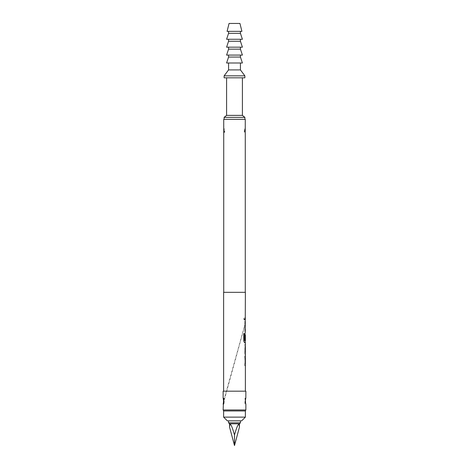<?xml version="1.0" encoding="UTF-8"?>
<svg xmlns="http://www.w3.org/2000/svg" width="469" height="469" viewBox="0 0 469 469"><rect width="100%" height="100%" fill="white"/><g stroke="black" fill="none" stroke-linecap="round" stroke-linejoin="round"><path stroke-width="0.35" stroke-dasharray="2.35 1.76" d="M243.733 318.814L244.267 319.911L244.701 318.814L244.267 317.724L243.733 318.814M243.651 318.814L244.179 319.911L244.607 318.814L244.179 317.724L243.651 318.814M244.894 365.574L244.894 363.809L245.275 363.809L245.275 357.87L244.894 357.87L244.894 356.106L245.275 356.106L244.894 357.753L244.988 365.574M245.275 354.054L244.894 352.459L244.894 346.286L245.275 344.639L244.894 344.639L244.894 346.403L245.228 346.403M245.228 352.342L244.894 352.342L244.894 354.107L245.275 354.107M245.316 339.873L244.894 339.873L244.894 334.813L245.275 333.166L244.894 334.813L244.894 340.992L245.275 342.64M244.501 340.682L245.275 340.682L245.375 334.737M244.894 331.167L244.894 329.402L245.275 329.402L245.275 323.463L244.894 323.463L244.894 321.699L245.275 321.699L244.894 323.346L244.988 331.167M245.375 317.935L244.994 317.935L244.894 319.7L244.894 317.935L245.281 317.935L244.894 317.935L244.894 319.7L245.375 319.7M228.567 420.84L240.433 420.84L228.567 420.84M240.433 62.993L228.567 62.993L240.433 62.993M240.433 55.084L228.567 55.084L240.433 55.084M240.433 47.176L228.567 47.176L240.433 47.176M240.433 39.267L228.567 39.267L240.433 39.267M240.433 31.359L228.567 31.359L240.433 31.359M242.409 77.819L226.591 77.819L242.409 77.819M224.123 119.337L244.877 119.337L224.123 119.337M245.299 410.95L223.701 410.95L245.299 410.95M224.715 130.704L224.715 132.217L224.715 130.704M223.895 130.241L223.725 128.758M223.555 400.151L223.772 400.198C223.285 397.243 223.303 397.536 223.813 401.065L223.144 397.952M223.133 404.243L223.561 402.003L223.133 397.882M223.566 401.962L223.772 401.939C223.285 404.888 223.303 404.595 223.813 401.065L223.35 404.032L223.901 404.032L223.901 398.099L224.123 403.815M244.285 130.704L244.285 132.217L244.285 130.704M244.285 132.217L244.501 128.975L244.501 132.434L245.058 132.434L245.047 129.028L245.252 132.516M245.275 128.758L245.275 132.651M244.285 129.192L245.252 128.893M244.877 403.815L245.099 398.099L245.099 404.032L245.65 404.032L245.187 401.065L245.615 398.228L245.187 401.065L245.797 404.002M245.756 398.322L245.867 397.888C245.545 397.648 245.14 403.317 245.832 404.114L245.82 404.055M244.877 398.316L245.797 398.128M245.375 391.181L223.625 391.181L245.375 391.181M245.375 329.402L245.375 323.463M245.375 340.682L245.328 334.737M223.625 292.328L245.375 292.328M245.375 321.699L244.994 323.346L244.994 329.519L245.375 331.167M245.375 333.166L244.994 334.813L244.994 340.992L245.375 342.64M245.375 344.639L244.994 344.639L244.994 346.403L245.375 346.403M245.375 352.342L244.994 352.342L244.994 354.107L245.375 354.107M245.375 356.106L244.994 357.753L244.994 363.926L245.375 365.574M245.375 363.809L245.375 357.87M245.275 292.328L223.725 292.328L245.275 292.328M223.725 119.337L245.275 119.337M223.725 132.651L223.906 130.751M223.133 391.181L245.867 391.181M245.867 409.965L223.133 409.965M224.123 117.361L244.877 117.361M224.123 77.819L244.877 77.819M226.591 115.38L242.409 115.38M229.065 23.45L239.935 23.45M227.084 31.359L241.916 31.359M228.567 33.334L240.433 33.334M226.591 39.267L242.409 39.267M228.567 41.243L240.433 41.243M226.591 47.176L242.409 47.176M228.567 49.151L240.433 49.151M226.591 55.084L242.409 55.084M228.567 57.06L240.433 57.06M226.591 62.993L242.409 62.993M228.567 69.91L240.433 69.91M224.123 75.843L244.877 75.843M234.5 445.55L234.5 434.951C231.522 424.498 229.874 421.883 229.558 427.107M239.442 427.107C239.126 421.883 237.478 424.498 234.5 434.951M239.442 423.8L229.558 423.8M240.433 422.815L228.567 422.815M227.336 420.84L241.664 420.84M223.625 417.129L245.375 417.129M223.625 410.95L245.375 410.95M245.228 323.463L223.59 401.171M244.413 342.64L243.657 340.992L243.657 333.582L244.548 333.582M224.499 130.704L224.499 132.434L224.499 130.704M223.731 128.805L224.715 129.192M223.748 400.198L223.989 401.065M223.901 403.223L223.701 402.502M223.35 398.099L224.123 398.316M245.24 132.428L245.123 131.502M245.094 130.716L245.123 129.907M245.779 403.897L245.48 402.355M245.41 401.077L245.48 399.781M224.715 132.217L223.731 132.604M223.332 403.469L245.328 323.463"/><path stroke-width="0.7" d="M244.894 356.106L245.275 356.106L245.275 357.87L244.894 357.87M244.894 363.809L245.275 363.809L245.275 365.574L244.894 365.574M245.275 344.692L245.275 346.403M245.275 352.342L245.275 354.054M244.994 354.107L245.375 354.107L244.988 352.459L245.375 342.64L244.507 342.64L243.745 340.992L243.745 333.582L244.548 333.582L244.595 340.682L245.375 340.682L245.375 334.737L245.316 339.873L244.988 339.873L245.275 334.737M245.275 340.682L245.275 342.64L244.413 342.64M245.328 334.737L245.217 339.873L244.894 339.873M244.894 321.699L245.275 321.699L245.275 323.463L244.894 323.463M244.894 329.402L245.275 329.402L245.275 331.167L244.894 331.167M244.894 317.935L245.281 317.935L245.281 319.7L244.894 319.7M245.375 410.95L223.625 410.95L223.625 417.129L245.375 417.129L245.375 410.95M245.375 417.129L241.664 420.84L227.336 420.84L223.625 417.129M234.5 434.951C237.478 424.498 239.126 421.883 239.442 427.107L234.5 445.55L234.5 434.951C231.522 424.498 229.874 421.883 229.558 427.107L229.558 423.8L228.567 422.815L240.433 422.815L240.433 420.84M228.567 422.815L228.567 420.84M229.558 423.8L239.442 423.8L240.433 422.815M239.442 427.107L239.442 423.8M244.877 75.843L224.123 75.843L224.123 77.819L244.877 77.819L244.877 75.843L240.433 69.91L228.567 69.91L224.123 75.843M228.567 62.993L228.567 69.91M240.433 62.993L240.433 69.91M240.433 57.06L228.567 57.06L226.591 62.993L242.409 62.993L240.433 57.06L240.433 55.084M228.567 55.084L228.567 57.06M240.433 49.151L228.567 49.151L226.591 55.084L242.409 55.084L240.433 49.151L240.433 47.176M228.567 47.176L228.567 49.151M240.433 41.243L228.567 41.243L226.591 47.176L242.409 47.176L240.433 41.243L240.433 39.267M228.567 39.267L228.567 41.243M240.433 33.334L228.567 33.334L226.591 39.267L242.409 39.267L240.433 33.334L240.433 31.359M228.567 31.359L228.567 33.334M239.935 23.45L229.065 23.45L227.084 31.359L241.916 31.359L239.935 23.45M226.591 77.819L226.591 115.38L224.123 117.361L224.123 119.337M242.409 77.819L242.409 115.38L226.591 115.38M242.409 115.38L244.877 117.361L224.123 117.361M244.877 117.361L244.877 119.337M245.299 410.95L245.867 409.965L223.133 409.965L223.701 410.95M245.252 132.516L245.275 119.337L223.725 119.337L223.725 292.328M245.797 404.002L245.867 404.249C245.545 404.483 245.14 398.82 245.832 398.017L245.867 391.181L223.133 391.181L223.133 397.882L223.561 400.133L223.133 409.965M245.867 404.249L245.867 409.965M245.205 333.166L245.375 292.328L223.625 292.328L223.625 391.181M245.375 354.107L245.375 356.106L244.988 356.106L244.988 357.87L245.375 357.87L245.375 363.809L244.988 363.809L244.988 365.574L245.375 365.574L245.375 391.181M245.375 344.639L244.994 344.639M245.375 346.403L245.328 352.342L245.375 346.403M245.275 132.651L245.275 292.328M229.558 427.107L234.5 445.55M244.46 333.582L244.595 340.682M245.328 346.403L245.328 352.342M223.725 132.651L223.942 128.975M223.725 128.758L223.942 132.434M223.566 401.962L223.18 404.049L223.59 401.417L223.35 398.105M223.555 401.98L223.701 402.502M245.797 398.128L245.82 398.075C245.328 400.209 245.305 402.121 245.756 403.815L245.832 404.114M223.59 401.171L223.133 397.888L223.748 400.198M223.989 401.065L223.901 403.223M245.123 131.502L245.094 130.716M245.123 129.907L245.269 132.604M245.48 402.355L245.41 401.077M245.48 399.781L245.82 398.075M245.756 398.322L245.856 397.958M223.133 404.237L223.332 403.469"/></g></svg>
